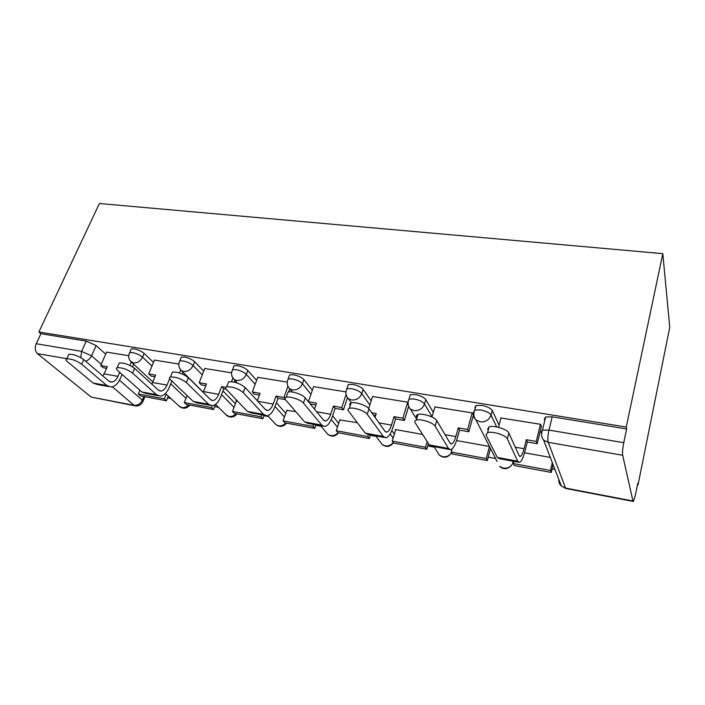 <?xml version="1.0" encoding="UTF-8"?>
<svg xmlns="http://www.w3.org/2000/svg" width="705" height="705" viewBox="0 0 705 705"><rect width="100%" height="100%" fill="white"/><g stroke="black" fill="none" stroke-linecap="round" stroke-linejoin="round"><path stroke-width="1.06" d="M153.496 362.388L144.12 353.416C141.511 351.222 138.18 349.706 134.126 348.869L131.253 348.904L130.689 350.226M203.736 371.121L194.606 361.7C192.121 359.48 188.755 357.937 184.516 357.065L181.326 357.1L180.709 358.607M256.611 380.383L247.79 370.425C245.437 368.186 242.044 366.609 237.594 365.692L234.034 365.745L233.381 367.455M312.35 390.27L303.881 379.625C301.687 377.36 298.259 375.747 293.597 374.796L289.605 374.857L288.918 376.805M371.165 400.881L363.137 389.354C361.119 387.063 357.664 385.415 352.764 384.419L348.279 384.498L347.556 386.692M433.319 412.399L425.829 399.638C424.013 397.32 420.532 395.646 415.368 394.597L410.31 394.694L408.988 399.048L414.055 398.968C419.219 400.026 422.709 401.7 424.533 404L432.068 416.681M499.07 425.133L492.266 410.539C490.68 408.204 487.164 406.485 481.726 405.384L475.998 405.507L474.853 407.684L475.205 408.389M167.578 397.902L170.848 398.501M214.628 406.591L218.497 407.305M263.987 415.712L268.49 416.54M315.822 425.282L321.004 426.243M370.328 435.355L376.214 436.439M427.724 445.957L434.342 447.181M488.23 457.131L495.597 458.497M513.337 461.775L513.866 461.872M552.121 468.94L554.958 469.459M637.47 484.705L638.051 484.811L669.75 327.252L662.806 253.65L626.251 427.036L38.89 331.993L99.396 203.507L662.806 253.65M134.778 405.763L91.236 397.109L37.347 353.593C35.021 351.161 34.651 347.873 36.246 343.732L40.943 333.721L86.239 341.088L96.127 345.538L105.715 354.13M40.943 333.721L38.89 331.993M544.806 420.48L544.295 419.07L545.661 416.99L542.436 430.173L548.975 430.094L623.749 442.696C622.656 448.345 622.295 452.539 622.674 455.271L548.252 442.343L565.542 488.072L632.958 500.999L622.674 455.271M632.958 500.999L633.381 501.458L635.231 495.782L637.743 483.322L638.051 484.811M623.749 442.696L626.639 428.948L626.251 427.036M541.29 426.957L540.709 424.331L500.955 417.994M473.355 414.822L472.403 412.945L434.914 406.926M407.869 402.202L372.566 396.501M422.612 434.439L395.267 429.512L395.611 430.024M345.979 391.892L313.602 386.648M357.312 422.683L339.819 419.942M287.235 382.101L257.748 377.316M295.739 411.605L286.794 410.372M231.593 372.839L204.776 368.477M237.576 401.136L235.919 400.837L236.334 401.268M178.832 364.044L154.457 360.079M222.965 390.958L235.391 403.78M276.404 402.722L285.763 413.289M332.663 415.818L338.682 423.388M391.839 430.579L394.342 434.174M128.715 355.699L106.605 352.103M550.305 457.422L524.555 452.786M626.639 428.948L552.191 416.84L545.661 416.99M489.455 446.468L456.567 440.546M487.569 429.319L489.129 426.816C493.87 425.071 507.609 429.371 508.843 432.993L507.336 438.818C506.093 435.232 492.319 430.922 487.578 432.623L486.027 435.082L497.289 457.43L499.299 458.673L518.386 462.189M501.026 417.721L498.497 427.327M507.336 438.818L517.682 461.185L519.559 462.41C521.48 461.431 523.304 457.624 525.031 450.988L527.287 441.982L526.327 439.708L524.062 448.75C522.89 453.218 521.665 455.774 520.378 456.435L519.091 455.589L508.843 432.993M526.327 439.708L536.258 441.436L537.175 443.709L541.458 426.296M540.479 424.287L536.258 441.436M513.989 461.378L513.425 463.59L514.368 465.564L551.284 472.447L553.117 464.71M513.425 463.59L550.499 470.464L551.284 472.447M552.341 462.7L550.499 470.464M527.287 441.982L537.175 443.709M416.761 417.096C416.047 415.871 416.452 415.007 417.986 414.505C422.26 412.918 435.02 417.025 436.739 420.541L435.108 426.155C433.381 422.674 420.585 418.55 416.32 420.092C414.787 420.594 414.381 421.44 415.104 422.648L429.283 444.908L431.733 446.203L449.376 449.455M434.985 406.714L431.98 416.999M435.108 426.155L448.486 448.442L450.812 449.719C453.121 448.856 455.21 445.216 457.087 438.818L459.51 430.112L458.259 427.847L455.818 436.589C454.549 440.898 453.148 443.339 451.597 443.921L450.001 443.04L436.739 420.541M458.259 427.847L467.618 429.477L468.834 431.742L473.39 415.183M472.191 412.91L467.618 429.477M452.037 449.05L451.2 452.046L452.381 454.02L487.331 460.532L490.504 448.53M451.2 452.046L486.283 458.558L487.331 460.532M489.473 446.512L486.283 458.558M459.51 430.112L468.834 431.742M350.209 405.604C349.31 404.326 349.601 403.436 351.099 402.934C354.95 401.498 366.882 405.428 368.997 408.847L367.27 414.267C365.137 410.883 353.179 406.935 349.327 408.336C347.838 408.821 347.547 409.702 348.455 410.971L365.19 433.108L368.019 434.447L384.357 437.461M373.394 415.033L375.633 415.421M371.799 412.786L376.223 413.553L375.034 417.334M372.619 396.325L368.733 408.512M367.27 414.267L383.291 436.439L386.023 437.77C388.675 437.003 390.993 433.522 392.993 427.327L395.575 418.911L394.069 416.664L391.469 425.115C390.121 429.283 388.552 431.619 386.772 432.139L384.912 431.213L368.997 408.847M394.069 416.664L402.899 418.206L404.37 420.453L408.512 406.785M407.763 402.185L402.899 418.206M395.734 429.601L392.227 441.101L393.628 443.075L426.763 449.252L428.42 443.551M392.227 441.101L425.485 447.278L426.763 449.252M427.151 441.559L425.485 447.278M395.575 418.911L404.37 420.453M287.243 394.412L288.081 392.05C291.579 390.737 302.789 394.518 305.239 397.84L303.423 403.075C300.956 399.779 289.72 395.99 286.23 397.276C284.794 397.752 284.608 398.651 285.692 399.973L304.675 421.96L307.847 423.344L322.987 426.137M310.27 403.974L315.928 404.97M308.446 401.744L316.545 403.163L314.5 409.129M313.646 386.507L308.402 401.7M303.423 403.075L321.78 425.115L324.864 426.481C327.807 425.802 330.337 422.471 332.443 416.479L335.157 408.336L333.421 406.098L330.689 414.276C329.261 418.312 327.561 420.55 325.587 421.008L323.48 420.057L305.239 397.84M333.421 406.098L341.766 407.552L343.476 409.79L347.433 397.787M345.979 394.826L341.766 407.552M339.942 419.563L336.267 430.72L337.862 432.685L369.323 438.545L370.469 434.897M336.267 430.72L367.834 436.58L369.323 438.545M368.486 434.536L367.834 436.58M335.157 408.336L343.476 409.79M227.838 383.855L228.631 381.793C234.351 381.467 239.85 383.353 245.12 387.468L243.225 392.526C237.938 388.446 232.421 386.551 226.702 386.842C225.318 387.318 225.248 388.235 226.499 389.592L247.455 411.429L250.927 412.839L264.974 415.43M257.792 377.201L252.328 391.971L254.346 394.183L259.414 395.064M252.328 391.971L260.057 393.32L257.334 400.74M243.225 392.526L263.635 414.408L267.028 415.809C270.235 415.219 272.941 412.02 275.144 406.212L277.981 398.316L276.034 396.104L273.188 404.027C271.698 407.931 269.874 410.081 267.724 410.477L265.406 409.517L245.12 387.468M276.034 396.104L283.939 397.479L285.014 398.722M287.843 386.516L283.939 397.479M286.917 410.019L283.093 420.859L284.864 422.815L314.774 428.384L315.972 424.842M283.093 420.859L313.099 426.428L314.774 428.384M313.778 424.436L313.099 426.428M288.609 391.927L289.711 388.843M277.981 398.316L285.428 399.62M171.712 373.906L172.443 372.117C177.713 371.835 183.009 373.685 188.341 377.66L186.384 382.559C181.035 378.611 175.721 376.752 170.451 376.999C169.129 377.466 169.165 378.391 170.575 379.792L193.258 401.445L196.995 402.89L210.055 405.296M204.811 368.371L199.171 382.709L201.357 384.904L205.834 385.688M199.171 382.709L206.503 383.987L203.207 392.377M186.384 382.559L208.601 404.273L212.258 405.71C215.704 405.19 218.568 402.114 220.85 396.492L223.776 388.825L221.661 386.631L218.709 394.315C217.166 398.096 215.237 400.167 212.928 400.519L210.425 399.532L188.341 377.66M221.661 386.631L225.82 387.353M232.87 378.18L231.548 381.652M236.457 400.933L232.5 411.473L234.421 413.421L262.894 418.717L264.137 415.28M232.5 411.473L261.062 416.77L262.894 418.717M261.758 414.84L261.062 416.77M234.289 382.128L234.959 380.365M223.776 388.825L226.199 389.248M118.59 364.52L119.26 362.952C124.133 362.723 129.253 364.538 134.637 368.389L132.619 373.139C127.226 369.305 122.088 367.49 117.215 367.693C115.955 368.142 116.096 369.085 117.656 370.513L141.864 391.98L145.829 393.452L157.973 395.69M154.501 359.991L148.702 373.914L151.037 376.091L154.977 376.778M148.702 373.914L155.664 375.13L151.831 384.137M169.658 378.638L167.023 385.097C165.428 388.772 163.41 390.755 160.969 391.063L158.299 390.059L134.637 368.389M180.753 370.01L179.555 372.989M187.081 395.549L184.313 402.537L186.376 404.467L213.509 409.517L215.466 404.406M184.313 402.537L211.518 407.578L213.509 409.517M212.24 405.71L211.518 407.578M182.278 373.994L183.018 372.161M132.619 373.139L156.413 394.659L160.317 396.122C163.965 395.672 166.962 392.711 169.323 387.256L171.853 381.008M68.235 355.646L68.852 354.28C73.373 354.086 78.343 355.866 83.754 359.603L81.692 364.212C76.263 360.493 71.284 358.713 66.772 358.88C65.565 359.321 65.812 360.264 67.495 361.727L93.051 382.991L97.228 384.481L108.526 386.569M106.64 352.024L100.709 365.56L103.186 367.71L106.64 368.31M100.709 365.56L107.336 366.715L103.009 376.1M119.656 372.293L117.92 376.347C116.29 379.907 114.184 381.828 111.619 382.092L108.808 381.07L83.754 359.603M131.289 362.07L129.87 365.393M139.916 390.253L138.356 394.007L140.542 395.928L166.424 400.748L168.284 396.148M138.356 394.007L164.309 398.818L166.424 400.748M166.177 394.201L164.309 398.818M132.566 366.856L133.668 364.256M81.692 364.212L106.878 385.538L110.993 387.019C114.818 386.631 117.938 383.784 120.352 378.479L122.08 374.443M129.094 353.936L129.658 352.632L132.531 352.615C136.585 353.461 139.925 354.976 142.542 357.153L151.963 366.08M144.12 353.416L142.542 357.153C140.41 361.224 137.343 363.145 133.351 362.916L130.09 360.784M179.149 362.423L179.766 360.942L182.956 360.916C187.204 361.806 190.57 363.348 193.073 365.551L202.238 374.919M194.606 361.7L193.073 365.551C190.958 369.737 187.812 371.711 183.626 371.456L181.388 370.548L179.784 368.6M231.866 371.385L232.527 369.702L236.087 369.667C240.537 370.592 243.939 372.161 246.301 374.39L255.166 384.296M247.79 370.425L246.301 374.39C244.221 378.708 240.987 380.735 236.58 380.453L234.086 379.422L232.086 376.514M287.446 380.841L288.151 378.946L292.143 378.893C296.805 379.863 300.242 381.467 302.445 383.723L310.958 394.298M303.881 379.625L302.445 383.723C300.409 388.173 297.078 390.253 292.443 389.944L289.64 388.763L292.355 392.006M346.137 390.843L346.886 388.711L351.372 388.649C356.281 389.654 359.744 391.301 361.771 393.575L369.843 405.04M363.137 389.354L361.771 393.575C359.77 398.175 356.333 400.308 351.46 399.973L348.305 398.607L351.425 402.846M425.829 399.638L424.533 404C422.595 408.75 419.052 410.945 413.897 410.583L410.328 408.997L416.637 419.034M473.927 412.769L473.619 412.161L474.756 410.01L480.493 409.913C485.939 411.015 489.464 412.733 491.05 415.06L496.664 426.922M492.266 410.539L491.05 415.06C489.173 419.969 485.516 422.224 480.07 421.828L476.007 419.977C473.681 417.862 472.879 415.254 473.619 412.161M96.127 345.538L91.562 355.813L101.264 364.291M105.688 368.151L106.429 368.794M119.515 380.224L142.34 400.149L142.71 402.017C141.132 404.758 138.806 406.071 135.721 405.939L134.073 405.322L112.359 386.816M143.838 396.536L142.34 400.149C140.418 403.877 137.669 405.595 134.073 405.322L91.236 397.109M66.843 358.713L37.347 353.593M541.572 433.487L541.07 432.191L542.436 430.173C540.947 433.883 541.352 437.215 543.643 440.184L561.347 486.009C559.409 484.185 558.563 481.991 558.801 479.426M170.707 383.837L185.988 398.316M221.555 394.65L234.034 407.402M275.047 406.503L284.45 417.007M331.253 419.537L337.422 427.212M390.182 433.919L393.143 438.113M408.204 401.445L408.988 399.048C407.411 402.793 407.86 406.106 410.328 408.997M451.535 449.411L451.808 449.869M512.87 461.176L512.782 463.397M513.46 461.282L513.275 462.022C511.61 466.543 508.296 468.578 503.326 468.129L499.598 466.358C503.388 469.592 507.177 469.442 510.958 465.89M497.113 461.475L476.007 419.977C473.637 417.052 473.222 413.729 474.756 410.01L475.998 405.507M437.135 451.623L439.374 455.183L442.669 456.708C446.432 457.175 449.393 455.809 451.535 452.619M380.277 441.947L382.198 444.547L385.124 445.868C388.358 446.309 391.063 445.199 393.249 442.546M326.256 432.517L327.851 434.421L330.46 435.575C333.342 435.99 335.853 435.029 338.012 432.711M274.818 423.37L276.122 424.771L278.466 425.785C281.207 426.173 283.639 425.238 285.763 422.982M225.785 414.522L228.949 416.461C231.566 416.831 233.919 415.915 236.016 413.712M178.973 405.992L181.74 407.569C184.234 407.922 186.517 407.023 188.579 404.873M552.191 416.84L548.975 430.094C547.794 435.549 547.547 439.638 548.252 442.343L543.643 440.184M86.239 341.088L81.621 351.372L91.562 355.813C90.275 358.466 88.292 360.264 85.613 361.198M36.246 343.732L81.621 351.372L80.722 357.576M633.116 501.405L566.168 488.556L561.347 486.009L565.815 488.503M524.062 448.75L515.284 447.19M517.682 461.185L497.289 457.43M455.818 436.589L445.067 434.668M448.486 448.442L429.283 444.908M391.469 425.115L378.982 422.885M383.291 436.439L365.19 433.108M330.689 414.276L316.677 411.782M321.78 425.115L304.675 421.96M273.188 404.027L257.845 401.295M263.635 414.408L247.455 411.429M218.709 394.315L203.525 391.61M208.601 404.273L193.258 401.445M167.023 385.097L152.606 382.524M156.413 394.659L141.864 391.98M117.92 376.347L104.208 373.897M106.878 385.538L93.051 382.991M348.279 384.498L346.886 388.711C345.283 392.465 345.75 395.761 348.305 398.607M289.605 374.857L288.151 378.946C286.521 382.683 287.023 385.961 289.64 388.763M234.034 365.745L232.527 369.702C230.879 373.421 231.399 376.664 234.086 379.422L237.479 383.088M181.326 357.1L179.766 360.942C178.101 364.635 178.638 367.843 181.388 370.548L203.269 392.227M131.253 348.904L129.658 352.632C127.984 356.289 128.539 359.453 131.341 362.114L152.853 381.925M433.989 446.618L439.374 455.183C443.947 458.541 447.957 457.765 451.403 452.839M375.8 435.884L382.198 444.547C386.305 447.543 390.041 446.961 393.425 442.793M320.537 425.688L327.851 434.421C331.738 437.179 335.316 436.642 338.585 432.817M267.697 415.686L276.122 424.771C279.929 427.362 283.41 426.816 286.565 423.132M215.527 404.362L226.843 415.571C230.579 418.012 233.972 417.457 237.03 413.906M165.402 393.487L179.837 406.776C183.512 409.103 186.834 408.548 189.812 405.102M144.895 396.739L143.106 401.048M489.129 426.816L487.578 432.623M520.378 456.435L519.585 456.285M417.986 414.505L416.32 420.092M451.597 443.921L450.618 443.745M351.099 402.934L349.327 408.336M386.772 432.139L385.644 431.927M288.081 392.05L286.23 397.276M325.587 421.008L324.318 420.77M228.631 381.793L226.702 386.842M267.724 410.477L266.331 410.231M172.443 372.117L170.451 376.999M212.928 400.519L211.438 400.246M119.26 362.952L117.215 367.693M160.969 391.063L159.374 390.773M68.852 354.28L66.772 358.88M111.619 382.092L109.945 381.784"/></g></svg>
